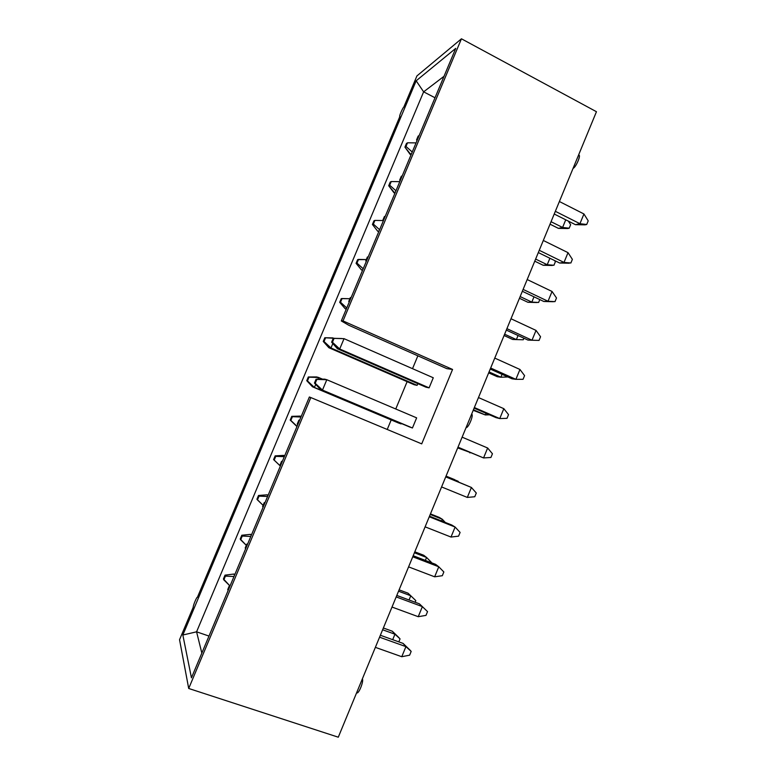 <?xml version="1.0" encoding="UTF-8"?>
<svg xmlns="http://www.w3.org/2000/svg" width="776" height="776" viewBox="0 0 776 776"><rect width="100%" height="100%" fill="white"/><g stroke="black" fill="none" stroke-linecap="round" stroke-linejoin="round"><path stroke-width="1.16" d="M596.453 111.715L338.287 737.2L188.704 688.477L179.547 639.705L193.234 607.201L179.547 639.705L188.704 688.477L310.837 397.564L309.372 396.992L191.449 677.826L182.845 635.01L416.169 80.801L455.755 48.355L341.304 320.944L343.011 320.925L461.448 38.8L596.453 111.715L461.448 38.8L416.935 75.912L461.448 38.8L343.011 320.925L452.563 369.444L446.86 368.658L348.851 325.29L446.86 368.658L452.563 369.444L421.717 443.872L452.563 369.444L343.011 320.925L341.304 320.944L348.851 325.29L341.304 320.944L455.755 48.355L416.169 80.801L423.628 91.84L435.016 97.757L423.628 91.84L196.58 631.819L201.838 653.082L196.58 631.819L208.986 636.068L196.58 631.819L423.628 91.84L444.037 76.281L423.628 91.84L416.169 80.801L182.845 635.01L196.58 631.819L182.845 635.01L191.449 677.826L309.372 396.992L310.837 397.564L188.704 688.477L338.287 737.2L596.453 111.715M417.866 355.825L412.522 368.668L417.866 355.825M407.119 381.666L395.75 408.991L407.119 381.666M391.201 419.932L387.224 429.467L391.201 419.932M433.28 377.766L429.099 387.855L425.985 387.205L429.099 387.855L433.28 377.766L344.04 338.666L433.28 377.766M417.11 385.352L414.238 384.75L417.11 385.352L417.818 383.654L417.11 385.352L330.974 347.978L328.888 347.735L414.238 384.75L328.888 347.735L323.252 341.44L324.019 341.508L325.58 337.793L324.814 337.735L323.252 341.44L324.814 337.735L335.892 338.385L325.58 337.793L324.019 341.508L330.974 347.978L417.11 385.352M401.085 423.919L398.36 422.939L401.27 423.463L401.085 423.919L312.485 386.797L398.36 422.939L312.485 386.797L306.762 380.686L307.461 380.909L309.023 377.175L308.315 376.981L306.762 380.686L308.315 376.981L318.587 377.485L322.535 379.154L318.587 377.485L317.879 379.183L318.587 377.485L316.618 376.942L318.587 377.485L309.023 377.175L307.461 380.909L314.406 387.437L401.085 423.919M416.644 417.857L412.444 427.983L409.495 426.926L412.444 427.983L416.644 417.857L326.812 379.726L416.644 417.857M197.366 597.394L399.892 116.4L197.366 597.394C196.978 596.191 192.923 605.813 193.234 607.201C192.923 605.813 196.978 596.191 197.366 597.394M416.935 75.912L403.85 106.991C402.54 108.039 398.651 117.273 399.892 116.4L399.873 116.39C398.699 117.098 402.579 107.99 403.85 106.991L416.935 75.912M421.717 443.872L310.837 397.564L421.717 443.872M356.688 692.609L356.756 692.628C358.357 695.092 364.07 680.921 362.363 678.874C364.099 681.027 358.192 695.335 356.698 692.599M466.085 427.566C468.297 428.498 474.068 414.51 471.624 414.141C474.068 414.51 468.297 428.498 466.085 427.566M578.508 155.19C581.622 153.852 575.976 167.538 573.086 168.334C575.598 167.771 581.408 154.948 578.75 155.268L578.527 155.151M233.848 574.046L234.876 574.415L233.848 574.046L234.459 575.394L233.848 574.046L225.03 575.142L223.439 578.925L223.837 579.895L225.428 576.102L225.03 575.142L225.428 576.102L233.983 576.529L225.428 576.102L223.837 579.895L229.628 585.599L223.439 578.925L225.03 575.142L233.848 574.046M383.363 627.997L392.316 631.227L383.363 627.997M382.626 629.773L394.945 634.205L392.316 631.227L400.057 638.881L398.825 641.878L400.057 638.881L394.945 634.205L382.626 629.773M392.695 639.676L394.945 634.205L392.695 639.676M399.048 637.746L392.316 631.227L399.048 637.746M401.764 656.719L375.371 647.359L401.764 656.719L405.916 646.621L403.074 643.401L380.366 635.263L403.074 643.401L410.087 650.181L411.173 651.413L409.631 655.177L401.764 656.719L409.631 655.177L411.173 651.413L405.916 646.621L379.571 637.193L405.916 646.621L401.764 656.719M229.395 585.628L227.746 589.556L228.125 590.497L227.746 589.556L229.395 585.628L229.783 586.549L229.395 585.628L230.21 585.521L229.395 585.628M410.087 650.181L403.074 643.401L410.087 650.181M250.512 534.363L251.531 534.742L250.512 534.363L251.211 535.498L250.512 534.363L241.802 535.246L240.22 539.01L240.676 539.824L242.257 536.051L241.802 535.246L242.257 536.051L250.813 536.449L242.257 536.051L240.676 539.824L246.312 545.334L240.22 539.01L241.802 535.246L250.512 534.363M399.106 589.847L408.011 593.165L399.106 589.847M398.544 591.205L410.785 595.774L408.011 593.165L410.785 595.774L398.544 591.205M409.049 599.984L410.785 595.774L409.049 599.984M415.81 600.624L415.141 602.244L415.81 600.624L410.785 595.774L415.81 600.624M267.119 494.807L268.137 495.204L267.119 494.807L267.914 495.728L267.119 494.807L258.515 495.476L256.934 499.23L257.457 499.899L259.038 496.136L258.515 495.476L259.038 496.136L267.594 496.495L259.038 496.136L257.457 499.899L263.103 505.36L256.934 499.23L258.515 495.476L267.119 494.807M414.801 551.814L423.657 555.228L414.801 551.814M414.413 552.764L426.577 557.459L423.657 555.228L426.577 557.459L414.413 552.764M425.364 560.418L426.577 557.459L425.364 560.418M431.514 562.493L426.577 557.459L431.514 562.493M418.235 616.697L392.006 607.055L418.235 616.697L422.377 606.628L419.37 603.815L396.798 595.434L419.37 603.815L422.377 606.628L396.187 596.919L422.377 606.628L418.235 616.697L425.995 615.378L418.235 616.697M246.855 544.054L245.206 547.972L245.643 548.758L245.206 547.972L246.855 544.054L247.301 544.82L246.855 544.054L247.66 543.966L246.855 544.054M427.537 611.614L425.995 615.378L427.537 611.614L422.377 606.628L427.537 611.614M434.647 576.81L408.583 566.878L434.647 576.81L438.77 566.781L435.608 564.356L413.181 555.732L435.608 564.356L438.77 566.781L412.754 556.78L438.77 566.781L434.647 576.81L442.31 575.705L434.647 576.81M264.247 502.615L262.608 506.524L263.113 507.174L262.608 506.524L264.247 502.615L264.752 503.246L264.247 502.615L265.043 502.557L264.247 502.615M443.843 571.96L442.31 575.705L443.843 571.96L438.77 566.781L443.843 571.96M280.369 466.075L273.598 459.586L274.18 460.1L275.752 456.346L275.17 455.851L273.598 459.586L275.17 455.851L284.307 456.686L275.752 456.346L274.18 460.1L280.379 466.036L273.598 459.586L280.369 466.075M283.676 455.396L284.55 456.104L283.676 455.396L275.17 455.851L283.676 455.396M430.457 513.896L439.245 517.398L430.457 513.896M430.224 514.449L442.32 519.27L439.245 517.398L442.32 519.27L430.224 514.449M441.612 520.987L442.32 519.27L441.612 520.987M445.269 522.442L442.32 519.27L445.269 522.442M451.001 537.05L425.112 526.846L451.001 537.05L455.114 527.049L451.797 525.032L429.516 516.166L451.797 525.032L455.114 527.049L429.264 516.777L455.114 527.049L451.001 537.05L458.567 536.158L451.001 537.05M281.591 461.332L279.952 465.231L280.514 465.726L279.952 465.231L281.591 461.332L282.154 461.817L281.591 461.332L282.377 461.293L281.591 461.332M460.1 532.433L458.567 536.158L460.1 532.433L455.114 527.049L460.1 532.433M280.495 465.755L279.952 465.231L280.495 465.755M296.965 426.538L290.205 420.078L290.845 420.437L292.416 416.693L291.776 416.343L290.205 420.078L291.776 416.343L300.972 417.003L292.416 416.693L290.845 420.437L297.053 426.325L290.205 420.078L296.965 426.538M300.176 416.101L301.136 416.596L291.776 416.343L300.176 416.101M446.055 476.105L454.794 479.704L446.055 476.105M445.987 476.26L458.005 481.198L445.987 476.26M457.811 481.683L458.005 481.198L457.811 481.683M458.781 482.08L458.005 481.198L458.781 482.08M467.307 497.426L441.583 486.94L467.307 497.426L471.41 487.464L445.793 476.736L471.41 487.464L445.725 476.9L471.41 487.464L467.307 497.426L474.766 496.747L467.307 497.426M298.867 420.194L297.237 424.074L297.848 424.423L297.237 424.074L298.867 420.194L299.643 420.165L298.867 420.194M476.299 493.032L474.766 496.747L476.299 493.032L471.41 487.464L476.299 493.032M297.771 424.618L297.237 424.074L297.771 424.618M457.685 447.917L469.897 452.36L457.685 447.917M315.696 384.382L314.406 387.437L315.696 384.382M470.799 452.738L469.713 452.806L470.799 452.738M316.618 376.942L308.315 376.981L316.618 376.942M314.406 387.437L306.762 380.686L312.485 386.797L314.406 387.437M473.205 410.329L485.31 414.947L473.428 409.786L485.31 414.947L485.999 413.288L485.31 414.947L473.205 410.329M332.836 343.555L330.974 347.978L332.836 343.555M489.52 414.811L485.31 414.947L489.52 414.811M333.011 337.909L324.814 337.735L333.011 337.909M330.974 347.978L323.252 341.44L328.888 347.735L330.974 347.978M320.372 389.406L409.495 426.926L320.372 389.406L314.455 383.053L315.221 383.295L316.85 379.406L316.084 379.192L314.455 383.053L316.084 379.192L326.812 379.726L322.467 390.095L320.372 389.406L412.444 427.983L322.467 390.095L326.812 379.726L324.678 379.144L326.812 379.726L316.85 379.406L315.221 383.295L322.467 390.095L314.455 383.053L320.372 389.406M457.927 447.325L483.555 457.937L457.995 447.17L483.555 457.937L487.648 448.004L462.127 437.169L487.648 448.004L483.555 457.937L457.927 447.325M492.44 453.766L490.917 457.471L483.555 457.937L490.917 457.471L492.44 453.766L487.648 448.004L492.44 453.766M324.678 379.144L316.084 379.192L324.678 379.144M337.434 348.734L425.985 387.205L337.434 348.734L331.624 342.187L332.448 342.255L334.068 338.385L333.243 338.326L331.624 342.187L333.243 338.326L344.04 338.666L339.704 348.996L337.434 348.734L339.704 348.996L429.099 387.855L339.704 348.996L344.04 338.666L334.068 338.385L332.448 342.255L339.704 348.996L331.624 342.187L337.434 348.734M474.117 408.118L496.01 417.634L499.754 418.574L474.359 407.536L499.754 418.574L503.828 408.671L478.472 397.564L503.828 408.671L499.754 418.574L496.01 417.634L474.117 408.118M508.532 414.626L507.019 418.322L499.754 418.574L507.019 418.322L508.532 414.626L503.828 408.671L508.532 414.626M341.731 338.511L333.243 338.326L341.731 338.511M345.233 308.8L339.694 302.32L340.519 302.242L342.08 298.537L341.246 298.624L339.694 302.32L341.246 298.624L349.869 298.721L342.08 298.537L340.519 302.242L346.746 307.975L340.519 302.242L339.694 302.32L345.233 308.8L346.435 308.722L345.233 308.8M488.667 372.868L497.261 376.7L500.869 377.214L489.045 371.927L500.869 377.214L502.053 374.333L500.869 377.214L497.261 376.7L488.667 372.868M507.931 376.961L500.869 377.214L507.931 376.961M490.238 369.046L511.995 378.785L515.894 379.338L490.665 368.028L515.894 379.338L519.959 369.473L494.758 358.095L519.959 369.473L515.894 379.338L511.995 378.785L490.238 369.046M350.335 297.615L348.725 301.457L349.52 301.379L348.725 301.457L350.335 297.615L351.14 297.518L350.335 297.615M524.576 375.613L523.063 379.299L515.894 379.338L523.063 379.299L524.576 375.613L519.959 369.473L524.576 375.613M349.239 302.058L348.725 301.457L349.239 302.058M361.529 270L356.087 263.326L356.97 263.103L358.522 259.407L357.629 259.65L356.087 263.326L357.629 259.65L366.311 259.572L358.522 259.407L356.97 263.103L363.207 268.787L356.97 263.103L356.087 263.326L361.529 270L362.819 269.709L361.529 270M504.08 335.523L512.626 339.442L516.37 339.597L504.623 334.194L516.37 339.597L518.058 335.513L516.37 339.597L512.626 339.442L504.08 335.523M523.887 338.21L523.257 339.762L516.37 339.597L523.257 339.762L523.887 338.21M377.776 231.316L372.422 224.458L373.363 224.089L374.905 220.413L373.964 220.791L372.422 224.458L373.964 220.791L374.905 220.413L382.869 220.549L374.905 220.413L373.363 224.089L379.6 229.735L373.363 224.089L372.422 224.458L377.776 231.316L379.144 230.831L377.776 231.316M519.445 298.285L527.932 302.3L531.822 302.106L520.153 296.577L531.822 302.106L534.004 296.82L531.822 302.106L527.932 302.3L519.445 298.285M539.805 299.575L538.612 302.456L531.822 302.106L538.612 302.456L539.805 299.575M527.932 302.3L537.128 302.524L527.932 302.3M506.321 330.091L527.942 340.072L531.987 340.237L506.912 328.655L531.987 340.237L536.032 330.411L510.996 318.752L536.032 330.411L531.987 340.237L527.942 340.072L506.321 330.091M367.378 257.031L365.768 260.862L366.621 260.649L365.768 260.862L367.378 257.031L368.231 256.808L367.378 257.031M540.562 336.735L539.058 340.402L531.987 340.237L539.058 340.402L540.562 336.735L536.032 330.411L540.562 336.735M366.272 261.483L365.768 260.862L366.272 261.483M522.335 291.272L543.821 301.486L548.021 301.263L523.111 289.409L548.021 301.263L552.056 291.466L527.185 279.544L552.056 291.466L548.021 301.263L543.821 301.486L522.335 291.272M384.363 216.591L382.762 220.413L383.664 220.054L382.762 220.413L384.363 216.591L385.274 216.223L384.363 216.591M556.499 297.984L554.995 301.631L548.021 301.263L554.995 301.631L556.499 297.984L552.056 291.466L556.499 297.984M543.821 301.486L553.395 301.719L543.821 301.486M383.247 221.044L382.762 220.413L383.247 221.044M393.965 192.768L394.926 193.234L388.698 185.726L389.697 185.212L391.24 181.545L390.231 182.069L388.698 185.726L390.231 182.069L391.24 181.545L399.785 181.662L391.24 181.545L389.697 185.212L395.944 190.799L389.697 185.212L388.698 185.726L393.965 192.768L395.411 192.07L393.965 192.768M534.761 261.182L543.2 265.276L547.226 264.723L535.624 259.077L547.226 264.723L549.903 258.253L547.226 264.723L543.2 265.276L534.761 261.182M555.373 261.755L553.928 265.266L547.226 264.723L553.928 265.266L555.373 261.755L554.559 260.523L555.373 261.755M543.2 265.276L552.396 265.47L543.2 265.276M410.097 154.337L411.057 154.822L404.926 147.12L405.984 146.46L407.526 142.803L406.459 143.473L404.926 147.12L406.459 143.473L407.526 142.803L416.062 142.891L407.526 142.803L405.984 146.46L412.24 152.009L405.984 146.46L404.926 147.12L410.097 154.337L411.629 153.444L410.097 154.337M550.029 224.186L558.419 228.367L562.59 227.465L551.057 221.703L562.59 227.465L565.743 219.802L562.59 227.465L558.419 228.367L550.029 224.186M570.641 224.701L569.196 228.192L567.615 228.532L569.196 228.192L562.59 227.465L569.196 228.192L570.641 224.701L568.372 221.131L570.641 224.701M558.419 228.367L567.615 228.532L558.419 228.367M538.311 252.578L559.661 263.015L564.007 262.424L539.252 250.299L564.007 262.424L568.022 252.656L543.307 240.463L568.022 252.656L564.007 262.424L559.661 263.015L538.311 252.578M401.279 176.297L399.688 180.09L400.649 179.595L399.688 180.09L401.279 176.297L402.249 175.783L401.279 176.297M572.378 259.349L570.884 262.996L564.007 262.424L570.884 262.996L572.378 259.349L568.022 252.656L572.378 259.349M559.661 263.015L569.225 263.219L559.661 263.015M400.173 180.75L399.688 180.09L400.173 180.75M554.229 214.021L575.443 224.681L579.934 223.701L555.344 211.314L579.934 223.701L583.94 213.972L559.389 201.517L583.94 213.972L579.934 223.701L575.443 224.681L554.229 214.021M418.148 136.13L416.557 139.922L417.575 139.282L416.557 139.922L418.148 136.13L419.176 135.48L418.148 136.13M588.208 220.85L586.714 224.487L585.007 224.846L586.714 224.487L579.934 223.701L586.714 224.487L588.208 220.85L583.94 213.972L588.208 220.85M575.443 224.681L585.007 224.846L575.443 224.681M417.032 140.592L416.557 139.922L417.032 140.592"/></g></svg>

